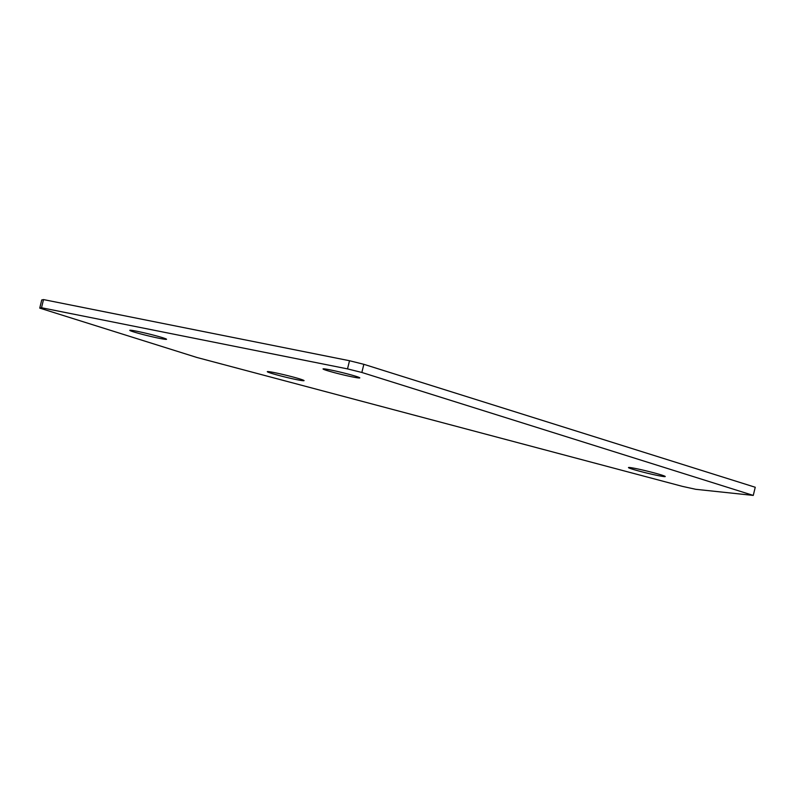 <?xml version="1.0" encoding="UTF-8"?>
<svg xmlns="http://www.w3.org/2000/svg" width="795" height="795" viewBox="0 0 795 795"><rect width="100%" height="100%" fill="white"/><g stroke="black" fill="none" stroke-linecap="round" stroke-linejoin="round"><path stroke-width="1.19" d="M159.477 338.352A18.921 0.994 13.7 0 1 139.99 333.731A18.921 0.994 13.7 0 1 129.774 330.322A18.921 0.994 13.7 0 1 136.849 331.247A18.921 0.994 13.7 0 1 156.327 335.878A18.921 0.994 13.7 0 1 166.543 339.286A18.921 0.994 13.7 0 1 159.477 338.352M352.741 376.969A18.921 0.994 13.7 0 1 333.254 372.348A18.921 0.994 13.7 0 1 323.038 368.94A18.921 0.994 13.7 0 1 330.114 369.864A18.921 0.994 13.7 0 1 349.591 374.485A18.921 0.994 13.7 0 1 359.807 377.903A18.921 0.994 13.7 0 1 352.741 376.969M296.992 379.712A18.921 0.994 13.7 0 1 277.515 375.081A18.921 0.994 13.7 0 1 267.299 371.672A18.921 0.994 13.7 0 1 274.374 372.607A18.921 0.994 13.7 0 1 293.852 377.228A18.921 0.994 13.7 0 1 304.068 380.636A18.921 0.994 13.7 0 1 296.992 379.712M658.171 475.599A18.921 0.994 13.7 0 1 638.693 470.978A18.921 0.994 13.7 0 1 628.477 467.569A18.921 0.994 13.7 0 1 635.543 468.493A18.921 0.994 13.7 0 1 655.03 473.124A18.921 0.994 13.7 0 1 665.246 476.533A18.921 0.994 13.7 0 1 658.171 475.599M196.862 357.462L39.75 308.112L41.738 299.953L43.506 299.586L349.512 360.731L363.842 364.309L755.25 487.255L753.263 495.414L695.784 489.313L682.488 486.391L196.862 357.462M43.506 299.586L41.519 307.745L347.514 368.89L349.512 360.731M363.842 364.309L361.854 372.467L753.263 495.414M361.854 372.467L347.514 368.89M41.519 307.745L39.75 308.112"/></g></svg>
